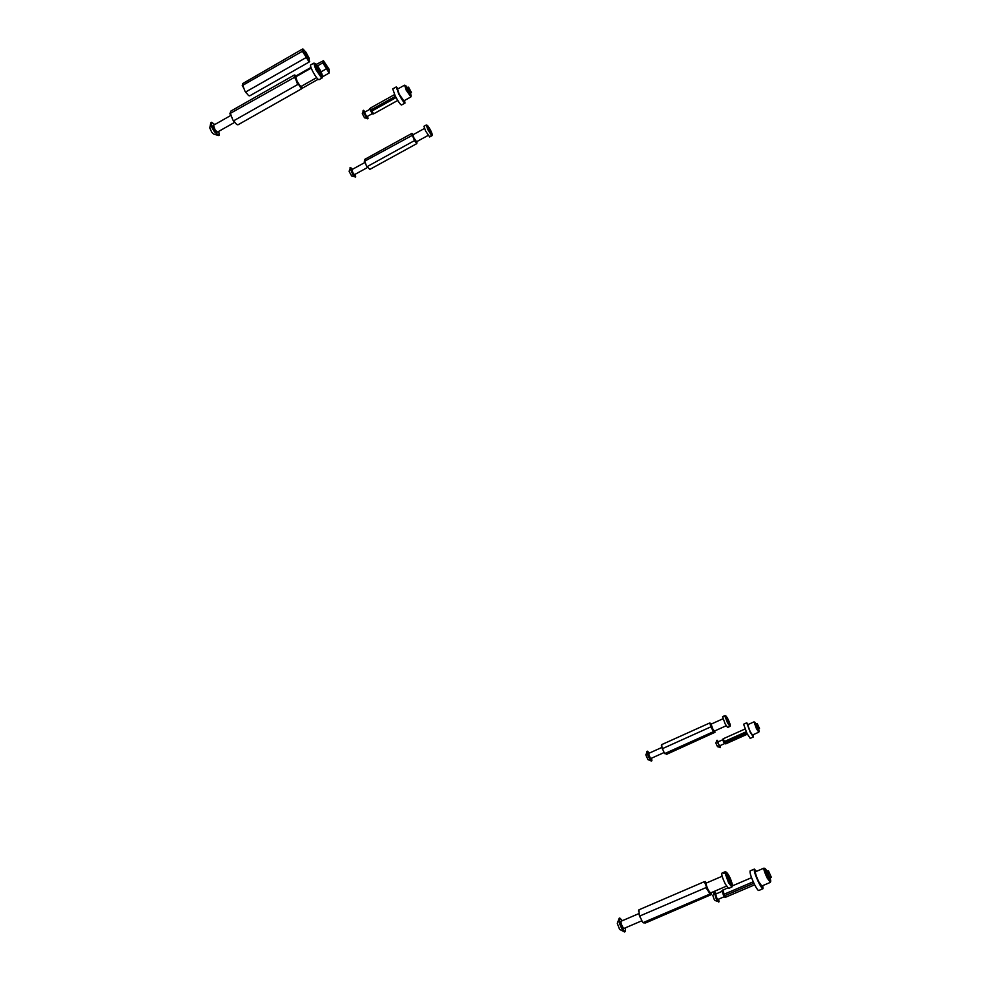<?xml version="1.0" encoding="UTF-8"?>
<svg xmlns="http://www.w3.org/2000/svg" width="981" height="981" viewBox="0 0 981 981"><rect width="100%" height="100%" fill="white"/><g stroke="black" fill="none" stroke-linecap="round" stroke-linejoin="round"><path stroke-width="1.47" d="M407.287 87.493L405.644 85.555L407.14 89.958L411.186 95.795L410.463 93.367M410.892 96.861L406.257 90.24L404.638 85.237M406.845 87.726L410.021 93.612M398.163 88.744L396.25 86.941L392.743 88.891L395.159 95.795C398.249 101.619 400.358 104.697 401.511 105.016L404.994 103.079M396.25 86.941L398.678 93.833C401.769 99.657 403.878 102.735 405.006 103.079L404.528 100.491M404.466 85.224L397.452 89.148L399.218 94.164L403.816 100.871L410.831 96.984M767.044 871.042L765.266 868.676C764.739 869.399 765.683 872.342 768.123 877.492L770.772 881.085L770.208 878.191M770.367 882.25L767.301 878.228C764.702 872.783 763.574 869.424 763.917 868.148L764.162 868.185M766.455 871.3L768.037 876.425L769.619 878.436M756.474 871.336L754.328 869.092L750.134 870.883C749.594 872.649 751.103 877.284 754.659 884.764C756.682 888.676 758.055 890.589 758.767 890.503L762.973 888.712L762.764 885.61M754.328 869.092C753.813 870.846 755.333 875.469 758.889 882.961C760.913 886.873 762.286 888.786 762.985 888.712M763.917 868.148L755.505 871.753C755.137 873.041 756.241 876.401 758.828 881.845L761.808 886.015L770.232 882.434M756.167 724.027L754.904 722.274L757.074 728.221L759.11 731.25L758.571 729.177M758.803 732.145L756.461 728.711L754.033 721.93M755.824 724.174L758.239 729.337M748.196 724.481L746.749 722.801L743.61 724.211L747.032 733.567L750.207 738.374L753.359 736.964L753.003 734.794M746.749 722.801L750.183 732.157L753.359 736.964M754.904 722.274L753.984 721.906L747.645 724.726L750.146 731.532L752.452 735.027L758.754 732.218M316.814 69.026L321.793 76.383L321.412 77.72L315.723 69.357L313.785 63.164L315.281 63.532C314.594 63.704 315.097 65.531 316.814 69.026M311.21 68.081L295.784 76.849L296.985 80.871C298.911 84.415 300.321 86.242 301.216 86.365L316.605 77.658M313.785 63.164L310.67 64.93C310.204 65.531 310.842 67.591 312.596 71.135C315.563 76.628 317.709 79.498 319.033 79.719L322.124 77.965M322.295 77.671L322.59 76.469C321.768 72.447 319.512 68.229 315.808 63.826L315.355 63.679M322.32 76.653L315.808 63.826M321.793 76.383L315.281 63.532M321.94 77.99L320.787 78.639L321.412 77.72M314.018 63.14L314.815 63.397M363.497 110.289L362.283 113.71L364.54 117.818L368.071 118.566L364.674 113.882L363.497 110.289L365.128 111.944M363.093 110.522L364.294 114.09L367.654 118.799M372.314 113.649L366.992 116.616L365.202 114.139L364.589 112.251L369.911 109.283M367.532 116.31L368.071 118.566M717.086 740.214L715.811 742.985L717.491 746.651L720.459 747.534L718.754 745.082L717.086 740.214L718.3 741.759M716.719 740.385L720.091 747.694M724.468 743.647L719.662 745.805L718.766 744.505L717.884 741.943L722.69 739.797M720.066 745.609L720.459 747.534M718.681 899.111L718.987 901.833L716.768 898.915C714.953 895.064 714.242 892.649 714.609 891.692L712.844 895.506L714.033 899.05L714.977 900.484L718.975 901.846M714.107 891.925L716.326 899.111L718.472 902.042M724.297 896.72L717.945 899.43L716.78 897.897L715.652 894.083L722.004 891.373M714.609 891.692L716.388 893.777M210.817 122.784L209.775 127.947L211.663 132.03L213.331 133.894L218.358 135.55M211.589 122.269L210.829 122.76C210.437 124.391 211.602 127.346 214.336 131.613L218.456 135.537L219.229 135.145C218.395 135.403 216.96 134.115 214.937 131.27C211.994 126.635 210.878 123.631 211.589 122.269L214.741 124.562M234.667 122.343L217.451 132.092L215.17 130.056L213.417 125.323L230.609 115.562M218.751 131.344L219.254 135.133M753.911 883.256L724.836 895.678L726.014 897.051L754.683 884.813M768.613 871.018L767.191 870.981L768.515 875.26L770.355 878.118L771.299 877.1M769.251 876.707L768.393 877.075M768.344 870.834L771.25 877.394M727.681 887.891L722.028 890.65L723.463 895.297L724.861 897.198L725.965 897.051M724.836 895.678L724.101 894.231L753.236 881.784M722.899 889.939L724.101 894.231M767.657 875.628L768.515 875.26M746.688 732.881L724.775 742.666L725.695 743.88L747.35 734.193M757.369 723.868L756.4 723.929L758.816 729.067L758.117 729.386M757.933 727.841L757.295 728.135M757.246 723.794L759.49 728.405M724.775 742.666L723.304 738.742L722.654 739.282L723.757 742.421L725.67 743.88M724.236 741.587L746.161 731.777M756.743 727.044L757.381 726.749M396.091 97.573L371.75 111.135L373.761 113.796L397.746 100.442M408.648 87.26L407.471 87.383L410.659 93.256L409.862 93.698M408.709 90.546L407.998 90.951M408.55 87.174L411.382 92.349M408.452 87.15L411.395 92.447M371.75 111.135L370.56 107.971L369.862 108.67L370.634 110.976L372.805 114.017L373.749 113.796M371.1 109.847L395.417 96.297M407.348 89.651L408.059 89.246M302.001 85.923L301.388 88.928L298.984 84.918L297.684 84.525L295.404 78.382L294.128 77.548L294.938 75.083L294.312 75.022L230.94 111.037L229.91 113.6L294.128 77.548M230.474 113.686L232.755 119.78L236.642 124.44L237.966 124.808L301.388 88.928M234.018 120.602L297.684 84.525M294.95 75.083L296.47 76.457M236.642 124.44L237.292 124.71M232.755 119.78L234.054 121.693M229.91 113.6L230.449 115.255M294.815 76.739L295.404 78.382M297.734 82.956L298.984 84.918M301.4 87.799L302.062 88.118M325.753 66.058L324.944 63.74L327.446 67.002L328.132 69.393L325.753 66.058M327.789 69.16L324.969 64.145M323.448 60.712L329.224 69.443L329.15 73.048L322.835 62.858L323.448 60.712L316.36 64.366M301.682 88.584L318.089 79.314M322.504 76.812L329.15 73.048M321.094 71.834L325.986 69.062M317.562 65.85L322.835 62.858M296.029 75.917L310.965 67.431M323.423 62.146L323.963 63.593M326.023 67.664L327.114 69.43M305.459 54.691L304.625 52.275L307.323 55.733L308.009 58.235L305.459 54.691M307.654 58.002L304.65 52.692M303.068 49.087L305.925 52.226L309.236 58.32L309.089 62.061L306.869 58.222L305.655 57.83L305.704 56.358L302.344 51.294L302.479 49.05L242.466 83.704L242.761 85.31L302.344 51.294M242.761 85.31L244.882 91.012L248.475 95.488L249.714 95.844L309.089 62.061M246.059 91.785L305.655 57.83M248.475 95.488L249.113 95.758M244.882 91.012L246.096 92.827M242.221 85.249L242.724 86.782M302.982 50.558L303.534 52.079M305.704 56.358L306.869 58.222M309.101 60.981L309.714 61.325M428.672 129.492L431.934 134.642L431.64 135.599L427.924 129.75L426.245 125.041L427.226 125.323L428.672 129.492M424.442 128.474L412.866 134.851L413.921 137.904L416.582 141.742L428.145 135.39M426.245 125.041L423.939 126.304L425.607 131.025L429.666 136.997L432.29 134.704C431.554 131.822 429.96 128.744 427.508 125.482L427.262 125.396M432.204 134.777L427.508 125.482M432.032 135.623L431.076 136.212L431.64 135.599M431.934 134.642L427.226 125.323M417.011 141.509L416.802 143.618L414.497 140.602L411.689 133.514L364.724 159.388L364.331 161.375L411.934 135.537M364.822 161.473L366.453 165.899L369.812 169.406L416.802 143.618M367.372 166.5L414.497 140.602M412.216 133.6L413.234 134.642M366.453 165.899L367.323 167.273M364.331 161.375L364.785 162.613M412.376 134.912L412.866 136.138M414.546 139.461L415.38 140.859M350.524 167.481L349.101 171.393L351.652 176.004L355.723 176.874L353.185 174.177C351.1 170.657 350.205 168.425 350.524 167.481L352.486 169.308M350.021 167.788L352.731 174.422L355.196 177.144M367.507 167.493L354.497 174.643L353.16 173.232L351.762 169.701L364.76 162.552M355.208 174.25L355.723 176.874M619.183 918.277L617.307 923.366L619.551 929.338L624.468 931.938M619.011 918.4C618.57 921.502 619.931 925.635 623.107 930.797L625.338 931.656M641.881 920.767L624.051 928.406L623.193 927.818C621.414 924.875 620.728 922.68 621.108 921.233L638.962 913.569M625.363 927.842L625.375 931.643L623.744 930.528C620.36 924.936 619.048 920.767 619.784 918.02L622.432 920.668M711.2 892.685L711.433 894.537L709.312 894.304L709.41 892.857L705.928 887.646L706.332 886.321L704.321 881.686L707.031 882.741M638.435 911.153L638.876 909.828L639.293 915.089L642.31 921.588L643.242 922.814L645.584 922.949L711.433 894.537M643.548 922.447L709.312 894.304M640.188 915.849L705.928 887.646M638.876 909.828L704.321 881.686M642.31 921.588L643.242 922.814M639.293 915.089L640.103 917.272M705.302 881.514L705.278 882.422M706.332 886.321L707.191 888.504M709.41 892.857L710.293 894.12M729.349 881.858C730.943 884.899 731.961 886.174 732.39 885.671L726.222 873.298L729.349 881.858M732.366 885.72L731.814 887.069L728.491 882.593L724.947 872.832L723.77 873.335L725.474 871.815M722.163 876.241L706.234 883.084C705.854 884.016 706.553 886.358 708.319 890.11L710.502 892.98L726.455 886.15M721.942 873.139L721.918 873.139C721.403 874.562 722.519 878.167 725.266 883.979L728.589 888.455L731.789 887.082M732.267 885.205L732.415 884.776C730.931 879.099 728.969 874.929 726.541 872.293L724.947 872.097M732.415 884.776L726.222 872.55M724.947 872.832L726.222 873.298M647.534 751.176L645.817 754.88L647.938 759.613L651.323 761.011L650.624 759.662C648.306 755.652 647.276 752.819 647.534 751.176L649.287 753.114M647.006 751.421C646.896 753.273 647.951 756.081 650.17 759.87L651.323 761.011M664.162 752.513L650.832 758.509L650.182 757.908L648.564 753.445L661.905 747.436M651.556 758.178L651.862 760.778M714.708 730.943L714.977 732.317L713.432 731.703L710.955 726.811L709.766 722.96L711.544 723.929M661.402 745.511L661.709 744.616L662.077 748.062L664.296 752.758L666.626 754.303L714.977 732.317M665.204 753.371L713.432 731.703M662.739 748.515L710.955 726.811M661.709 744.616L709.766 722.96M664.296 752.758L664.959 753.751M662.077 748.062L662.678 749.582M711.237 725.928L711.875 727.436M713.494 730.637L714.143 731.654M728.074 722.224L730.33 725.413L725.793 716.424L728.074 722.224M730.33 725.425L729.95 726.406L727.448 722.703L724.861 716.093L723.99 716.486L725.069 715.615M722.948 718.791L711.115 724.125L712.697 728.736L714.34 731.115L726.185 725.781M724.922 715.603L722.58 716.657L725.094 723.757L727.595 727.461L729.95 726.406M730.244 725.241L730.33 725.008C729.091 721.023 727.62 718.006 725.915 715.946L724.861 715.689M730.33 725.008L725.793 716.02M724.861 716.093L725.793 716.424M405.644 85.555L404.552 85.212M411.186 95.795L410.88 96.911M765.266 868.676L764.052 868.136M770.772 881.085L770.343 882.324M759.11 731.25L758.791 732.182M322.59 76.469L322.271 77.769M769.398 878.535L770.355 878.118M771.311 877.247L768.479 870.883M732.304 885.904L751.544 877.676M766.235 871.386L767.191 870.981M759.49 728.466L757.307 723.806M759.466 728.527L758.816 729.067M723.316 738.73L744.959 729.042M755.701 724.236L756.4 723.929M411.37 92.557L410.659 93.256M370.573 107.959L394.558 94.581M406.686 87.824L407.471 87.383M432.29 134.704L432.02 135.66M619.158 918.29L619.784 918.02M732.39 885.671L731.949 886.922M721.918 873.139L725.131 871.766M726.541 872.293L725.327 871.753M730.318 725.437L730.011 726.345M725.915 715.946L725.008 715.59"/></g></svg>
